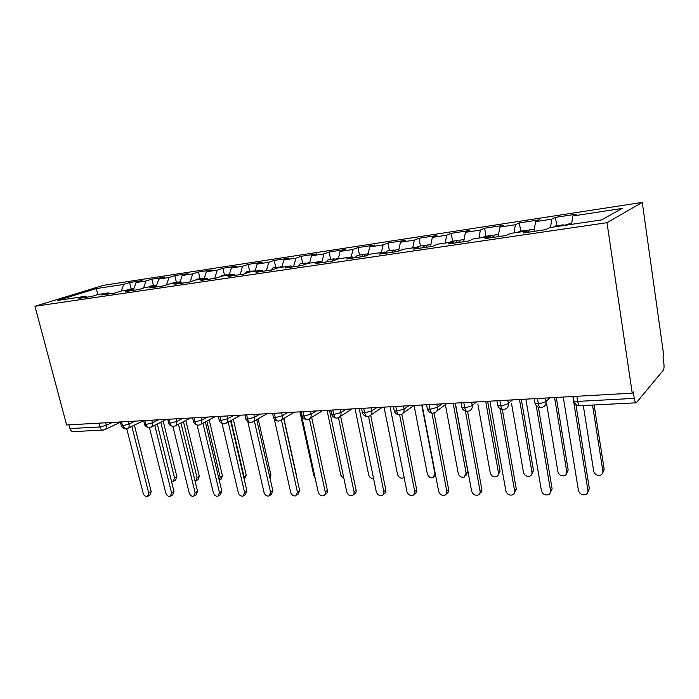 <?xml version="1.0" encoding="UTF-8"?>
<svg xmlns="http://www.w3.org/2000/svg" width="699" height="699" viewBox="0 0 699 699"><rect width="100%" height="100%" fill="white"/><g stroke="black" fill="none" stroke-linecap="round" stroke-linejoin="round"><path stroke-width="1.05" d="M576.867 396.272L577.68 401.401L634.238 398.378C634.718 401.243 635.391 402.72 636.247 402.807L663.316 370.278C664.059 368.985 664.225 366.626 663.84 363.192L663.01 357.303L663.875 356.298L642.267 202.404L103.522 285.323L34.95 306.284L606.985 222.693L642.267 202.404M129.656 282.536L123.644 284.414L96.287 288.582L57.79 300.404L85.619 296.28L78.943 298.368L91.613 296.498L98.262 294.41L108.354 292.916L101.739 295.013L114.837 293.082L121.408 290.985L131.831 289.438L125.296 291.544L138.839 289.543L145.331 287.446L156.113 285.847L149.665 287.953L163.671 285.891L170.067 283.785L181.216 282.134L174.872 284.24L189.368 282.108L195.659 279.993L207.21 278.281L200.963 280.404L215.982 278.193L222.16 276.07L234.121 274.305L227.996 276.42L243.567 274.13L249.613 272.007L262.011 270.172L256.017 272.295L272.164 269.919L278.071 267.796L290.933 265.891L285.087 268.014L301.837 265.55L307.595 263.427L320.937 261.452L315.249 263.575L332.654 261.015L338.237 258.892L352.086 256.839L346.582 258.962L364.668 256.297L370.059 254.183L384.459 252.051L379.155 254.165L397.958 251.404L403.148 249.281L418.124 247.07L413.039 249.185L432.611 246.301L437.565 244.187L453.153 241.88L448.304 243.986L468.697 240.989L473.398 238.883L489.641 236.48L485.054 238.577L506.312 235.449L510.742 233.361L527.666 230.853L523.376 232.933L545.561 229.674L549.676 227.594L601.603 219.905L622.136 208.451L572.699 215.991L576.273 214.182L555.434 217.372L551.694 219.189L535.521 221.653L539.375 219.827L519.34 222.894L515.338 224.728L499.785 227.096L503.9 225.261L484.617 228.215L480.37 230.058L465.412 232.339L469.754 230.487L451.196 233.326L446.722 235.187L432.323 237.38L436.884 235.519L418.998 238.254L414.324 240.124L400.448 242.238L405.202 240.369L387.954 243.007L383.104 244.877L369.719 246.913L374.647 245.043L358.019 247.586L352.986 249.464L340.081 251.43L345.175 249.552L329.115 252.007L323.934 253.894L311.474 255.79L316.717 253.912L301.199 256.28L295.878 258.167L283.838 260.002L289.22 258.114L274.226 260.412L268.774 262.3L257.136 264.073L262.641 262.186L248.145 264.405L242.57 266.293L231.317 268.005L236.935 266.118L222.902 268.267L217.232 270.155L206.336 271.815L212.059 269.928L198.472 272.007L192.706 273.894L182.159 275.493L187.97 273.615L174.811 275.624L168.948 277.512L158.743 279.067L164.632 277.18L151.884 279.137L145.942 281.015L136.043 282.527L142.019 280.649L129.656 282.536L131.237 288.94M136.043 282.527L133.334 290.356M145.942 281.015L143.548 288.023M85.619 296.28L86.772 297.215M158.743 279.067L156.384 286.092M168.948 277.512L166.493 284.965M108.354 292.916L109.49 293.868M182.159 275.493L179.949 282.317M192.706 273.894L190.172 281.837M131.831 289.438L132.967 290.408M206.336 271.815L204.178 278.735M217.232 270.155L214.707 278.377M156.113 285.847L157.231 286.843M231.317 268.005L229.211 275.03M242.57 266.293L240.115 274.637M181.216 282.134L182.325 283.147M257.136 264.073L255.091 271.195M268.774 262.3L266.389 270.766M207.21 278.281L208.302 279.32M283.838 260.002L281.854 267.236M295.878 258.167L293.571 266.765M234.121 274.305L235.196 275.362M311.474 255.79L309.561 263.139M323.934 253.894L321.776 262.396M262.011 270.172L263.069 271.256M340.081 251.43L338.246 258.892M352.986 249.464L351.195 256.97M290.933 265.891L291.964 267.009M369.719 246.913L367.84 255.056M383.104 244.877L381.392 252.505M320.937 261.452L321.942 262.588M400.448 242.238L398.517 251.177M414.324 240.124L412.707 247.865M352.086 256.839L353.074 258.01M432.323 237.38L430.479 246.616M446.722 235.187L445.211 243.06M384.459 252.051L385.42 253.248M465.412 232.339L463.69 241.723M480.37 230.058L478.972 238.062M418.124 247.07L419.042 248.294M499.785 227.096L498.204 236.646M515.338 224.728L514.053 232.872M453.153 241.88L454.044 243.147M535.521 221.653L534.088 231.36M551.694 219.189L550.55 227.463M489.641 236.48L490.488 237.782M634.238 398.378L633.285 391.921L632.219 393.161L606.985 222.693M572.699 215.991L571.633 224.344M527.666 230.853L528.47 232.19M632.219 393.161L66.623 424.975L34.95 306.284M69.952 428.566L99.878 426.967C100.516 429.029 101.635 430.06 103.225 430.077L73.325 431.606C71.717 431.598 70.59 430.584 69.952 428.566L68.956 424.843M96.287 288.582L97.912 294.524M123.644 284.414L121.32 291.011M555.434 217.372L556.762 225.786M545.465 398.037L546.024 401.392C546.312 404.162 545.229 406.067 542.774 407.115L540.598 407.7C539.584 407.552 538.824 406.154 538.317 403.506L537.479 398.482M519.34 222.894L520.703 231.133M484.617 228.215L486.015 236.279M451.196 233.326L452.611 241.242M418.998 238.254L420.44 246.013M387.954 243.007L389.422 250.618M358.019 247.586L359.504 255.056M329.115 252.007L330.618 259.346M301.199 256.28L302.719 263.488M274.226 260.412L275.756 267.49M248.145 264.405L249.683 271.361M222.902 268.267L224.458 275.1M198.472 272.007L200.036 278.726M174.811 275.624L176.375 282.239M151.884 279.137L153.457 285.638M507.789 400.16L508.365 403.445C508.671 406.18 507.631 408.05 505.246 409.064L503.149 409.614C502.065 409.474 501.27 408.102 500.746 405.525L499.881 400.597M471.615 402.187L472.201 405.411C472.524 408.12 471.528 409.955 469.212 410.933L467.185 411.458C466.05 411.318 465.211 409.981 464.678 407.447L463.795 402.633M436.858 404.144L437.452 407.299C437.792 409.981 436.84 411.79 434.586 412.725L432.62 413.223C431.432 413.083 430.567 411.781 430.025 409.308L429.125 404.581M403.428 406.023L404.039 409.125C404.389 411.763 403.48 413.546 401.296 414.446L399.382 414.926C398.15 414.787 397.25 413.511 396.7 411.091L395.783 406.46M371.265 407.832L371.877 410.872C372.244 413.485 371.37 415.232 369.255 416.106L367.386 416.56C366.11 416.429 365.193 415.18 364.633 412.803L363.707 408.26M340.291 409.579L340.911 412.559C341.287 415.136 340.457 416.857 338.395 417.696L336.569 418.142C335.258 418.011 334.323 416.779 333.746 414.455L332.811 409.998M310.435 411.257L311.064 414.184C311.457 416.735 310.653 418.421 308.661 419.234L306.87 419.662C305.524 419.531 304.563 418.325 303.986 416.045L303.043 411.676M281.645 412.873L282.282 415.748C282.684 418.264 281.915 419.924 279.976 420.711L278.228 421.121C276.848 420.999 275.869 419.819 275.292 417.583L274.331 413.292M253.859 414.437L254.506 417.259C254.917 419.75 254.183 421.375 252.304 422.144L250.583 422.537C249.176 422.414 248.18 421.252 247.595 419.068L246.633 414.848M227.035 415.949L227.682 418.718C228.11 421.182 227.402 422.781 225.576 423.524L223.881 423.9C222.457 423.777 221.443 422.642 220.858 420.492L219.888 416.351M201.12 417.408L201.766 420.125C202.203 422.554 201.53 424.136 199.757 424.852L198.088 425.219C196.637 425.106 195.615 423.987 195.021 421.873L194.042 417.801M176.061 418.815L176.716 421.488C177.162 423.891 176.515 425.438 174.794 426.137L173.142 426.495C171.674 426.381 170.643 425.28 170.049 423.21L169.062 419.208M151.832 420.178L152.487 422.808C152.932 425.184 152.321 426.705 150.643 427.386L149.018 427.736C147.533 427.613 146.484 426.539 145.89 424.503L144.903 420.571M128.371 421.497L129.027 424.083C129.49 426.425 128.896 427.928 127.27 428.583L125.663 428.924L122.508 425.752L121.521 421.881M563.254 397.041L578.423 490.427C579.654 494.01 582.057 495.399 585.657 494.569C587.37 493.73 588.121 492.323 587.903 490.366L589.344 488.505L587.745 492.341M575.871 404.302L589.344 488.505M572.848 396.499L573.407 400.029M573.547 400.877L587.903 490.366M555.504 225.969L554.438 226.895M562.249 225.733L563.167 224.833L564.399 225.419M565.246 225.288L566.295 224.37M583.289 405.516L593.696 471.196C594.875 474.638 597.191 475.949 600.668 475.119C602.328 474.289 603.062 472.935 602.861 471.047L604.189 469.335L602.678 473.013M602.861 471.047L592.525 405.044M604.189 469.335L594.124 404.966M525.84 399.138L541.419 490.654C542.616 494.141 544.932 495.504 548.357 494.752C550.034 493.931 550.768 492.55 550.532 490.602L552.096 488.767L550.349 492.69M538.405 407.264L552.096 488.767M536.229 405.612L550.532 490.602M489.894 401.165L505.849 490.873C507.011 494.263 509.23 495.608 512.498 494.918C514.149 494.132 514.857 492.76 514.613 490.82L516.281 489.029L514.412 493.005M502.336 409.562L516.281 489.029M500.169 408.74L514.613 490.82M455.337 403.105L471.615 491.091C472.751 494.376 474.883 495.705 478.011 495.075C479.628 494.315 480.309 492.97 480.056 491.039L481.821 489.274C482.074 491.17 481.41 492.507 479.837 493.276M467.596 411.423L481.821 489.274M465.42 411.169L480.056 491.039M422.082 404.974L438.657 491.292C439.767 494.499 441.82 495.809 444.809 495.224C446.39 494.49 447.045 493.162 446.783 491.24L448.644 489.51C448.907 491.423 448.251 492.751 446.678 493.485L446.521 493.634M434.105 412.926L448.644 489.51M431.93 413.188L446.783 491.24M519.235 231.352L518.09 232.269M525.604 231.159L526.583 230.259L528.252 231.238M528.121 231.605L529.606 229.814M546.583 403.533L557.924 471.781C559.06 475.128 561.288 476.421 564.609 475.661C566.242 474.857 566.95 473.511 566.74 471.633L568.173 469.955L566.531 473.721M566.74 471.633L554.569 397.521M568.173 469.955L556.29 397.425M484.355 236.524L483.14 237.442M490.034 237.083L491.414 235.484L492.996 236.218M492.559 237.477L494.333 235.047M511.546 403.611L523.464 472.341C524.573 475.591 526.723 476.875 529.894 476.176C531.493 475.399 532.184 474.071 531.956 472.201L533.503 470.549L531.721 474.376M531.956 472.201L519.479 399.496M533.503 470.549L521.314 399.4M450.785 241.513L449.501 242.422M455.835 242.876L457.329 240.578L459.077 241.068M458.509 242.483L460.396 240.089M477.836 403.996L490.261 472.882C491.345 476.045 493.407 477.312 496.447 476.666C498.011 475.914 498.684 474.612 498.448 472.742L500.082 471.117L498.204 474.979M498.448 472.742L485.7 401.401M500.082 471.117L487.631 401.287M418.456 246.31L417.102 247.219M423.148 247.691L424.721 245.419L426.425 245.777M425.726 247.315L427.709 244.938M445.368 404.607L458.238 473.398C459.304 476.491 461.288 477.732 464.197 477.137L466.137 473.275L467.858 471.676L465.866 475.582M466.137 473.275L453.144 403.227M467.858 471.676L455.171 403.113M390.059 406.774L406.897 491.493C407.989 494.612 409.964 495.906 412.829 495.364C414.367 494.656 415.005 493.345 414.725 491.441L416.674 489.746C416.945 491.642 416.316 492.944 414.778 493.66L414.393 493.992M401.829 414.227L416.674 489.746M399.645 414.909L414.725 491.441M387.29 250.932L385.263 253.055M391.658 252.33L393.292 250.085L394.952 250.338M394.14 251.963L396.211 249.613M435.643 475.591L434.629 476.246M414.079 405.429L427.342 473.905C428.382 476.919 430.296 478.142 433.092 477.592L434.961 473.782L421.75 404.992M359.207 408.513L376.272 491.685C377.346 494.726 379.251 496.002 381.995 495.504C383.498 494.813 384.109 493.52 383.83 491.633L385.848 489.964C386.136 491.851 385.525 493.136 384.022 493.826L383.436 494.307M370.68 415.267L385.848 489.964M368.504 416.386L383.83 491.633M329.456 410.191L346.73 491.869C347.779 494.84 349.614 496.089 352.252 495.635C353.72 494.962 354.314 493.695 354.017 491.816L356.114 490.182C356.403 492.044 355.817 493.311 354.349 493.983L353.572 494.595M340.631 416.263L356.114 490.182M338.456 417.679L354.017 491.816M300.753 411.798L318.202 492.044C319.233 494.944 321.007 496.185 323.541 495.757C324.974 495.11 325.542 493.861 325.245 492L327.394 490.383C327.7 492.236 327.132 493.485 325.699 494.132L324.755 494.848M311.667 417.382L327.394 490.383M309.447 418.876L325.245 492M357.233 255.397L355.048 257.721M361.296 256.795L362.991 254.585L364.616 254.759M363.681 256.446L365.839 254.121M384.057 407.115L397.513 474.394C398.526 477.33 400.378 478.544 403.061 478.029L404.092 477.356M328.224 259.705L325.97 262.003M331.99 261.111L333.755 258.918L335.337 259.041M334.48 260.316L336.525 258.473M355.057 408.749L368.688 474.857C369.526 477.469 371.169 478.71 373.589 478.588M300.203 263.864L297.888 266.136M303.908 264.79L305.524 263.112L307.071 263.182M306.494 263.829L308.233 262.667M327.045 410.322L340.824 475.311L343.978 478.876M274.331 419.164L290.644 492.21C291.658 495.049 293.379 496.273 295.817 495.871L297.442 492.175L299.661 490.584L298.027 494.28L296.918 495.075M283.707 418.518L299.661 490.584M281.4 419.872L297.442 492.175M273.134 267.874L270.758 270.129M276.961 268.198L278.246 267.158L279.757 267.193M279.32 267.612L280.893 266.73M299.958 411.851L313.868 475.757L315.179 478.142M247.813 421.654L264.004 492.376C265 495.154 266.668 496.351 269.01 495.984L270.583 492.341L272.855 490.777L271.282 494.42L270.032 495.285M256.699 419.645L272.855 490.777M254.34 420.981L270.583 492.341M246.965 271.762L244.633 273.755M250.775 271.832L253.361 271.072M252.855 271.527L254.462 270.653M296.158 474.752L296.42 475.932M296.341 474.621L283.899 418.404M222.072 423.542L238.245 492.542C239.224 495.25 240.84 496.439 243.095 496.098L244.606 492.498L246.922 490.969L245.41 494.551L244.03 495.477M230.6 420.763L246.922 490.969M228.189 422.082L244.606 492.498M221.644 275.52L219.556 276.961M225.253 275.616L227.83 274.829M227.262 275.319L228.905 274.445M269.499 476.01L270.932 475.058L270.006 478.247M270.932 475.058L258.176 418.806M197.118 425.123L213.317 492.69C214.27 495.346 215.842 496.517 218.018 496.203L219.469 492.655L221.828 491.144L220.377 494.682L218.874 495.652M205.357 421.873L221.828 491.144M202.902 423.175L219.469 492.655M197.144 279.154L195.414 280.081M200.552 279.268L203.121 278.473M202.5 278.98L204.169 278.115M244.082 478.771L244.108 476.893L246.31 475.477L244.222 479.339M244.108 476.893L231.011 420.536M246.31 475.477L233.283 419.286M172.933 426.495L189.176 492.847C190.119 495.442 191.648 496.596 193.745 496.299L195.135 492.804L197.537 491.318L196.148 494.805L194.532 495.809M180.927 422.965L197.537 491.318M178.437 424.258L195.135 492.804M173.413 282.676L171.709 283.541M176.629 282.807L179.189 282.003M178.516 282.527L179.993 281.706M219.285 480.449L220.211 477.277L222.448 475.888L221.05 479.296L219.591 480.204M220.211 477.277L206.86 421.069M222.448 475.888L209.167 419.846M149.481 427.701L165.794 492.987C166.72 495.539 168.206 496.674 170.233 496.404L171.57 492.952L174.007 491.493L172.67 494.927L170.958 495.958M157.284 424.048L174.007 491.493M154.759 425.315L171.57 492.952M150.416 286.092L148.686 286.948M153.465 286.241L156.017 285.428M155.292 285.97L156.69 285.166M195.065 481.139L195.685 481.026L197.031 477.662L199.311 476.29L197.966 479.645L196.402 480.589M197.031 477.662L183.461 421.663M199.311 476.29L185.812 420.449M126.746 428.767L143.129 493.127C144.046 495.626 145.488 496.753 147.445 496.491L148.73 493.092L151.202 491.65L149.918 495.049L148.118 496.098M134.374 425.106L151.202 491.65M131.823 426.364L148.73 493.092M128.127 289.403L126.379 290.251M131.01 289.561L133.544 288.739M171.447 481.183L173.256 481.34L174.549 478.02L176.864 476.674L175.571 479.986L173.92 480.956M132.312 289.849L133.955 288.573M174.549 478.02L160.779 422.292M176.864 476.674L163.164 421.095M573.171 396.482L573.905 401.06L577.68 401.401C578.187 404.179 578.929 405.612 579.899 405.691L636.247 402.807M105.663 422.773L106.318 425.324L99.878 426.967L98.882 423.157M534.254 398.666L535.015 403.183L538.317 403.506C541.935 403.209 544.504 402.51 546.024 401.392L549.886 397.792M579.899 405.691C576.876 405.647 574.884 404.109 573.905 401.06L573.529 399.898M497.496 404.074L497.697 405.219L500.746 405.525C504.232 405.228 506.766 404.538 508.365 403.445L512.498 399.889M461.663 406.102L461.856 407.168L464.678 407.447C468.042 407.168 470.541 406.495 472.201 405.411L476.587 401.908M427.22 408.041L427.412 409.046L430.025 409.308L437.452 407.299L442.074 403.856M394.087 409.92L394.271 410.846L396.7 411.091L404.039 409.125L408.871 405.717M362.204 411.711L362.379 412.576L364.633 412.803L371.877 410.872L376.901 407.517M331.483 413.441L331.649 414.245L333.746 414.455L340.911 412.559L346.11 409.247M301.872 415.101L302.038 415.844L303.986 416.045L311.064 414.184L316.42 410.925M273.309 416.709L273.466 417.399L275.292 417.583L282.282 415.748L287.778 412.532M245.742 418.247L245.891 418.893L247.595 419.068L254.506 417.259L260.133 414.088M219.119 419.741L219.259 420.335L220.858 420.492L227.682 418.718L233.431 415.59M193.396 421.174L193.527 421.724L195.021 421.873L201.766 420.125L207.629 417.041M168.52 422.554L170.049 423.21L176.716 421.488L182.666 418.448M144.457 423.9L145.89 424.503L152.487 422.808L158.524 419.802M121.163 425.184L122.508 425.752L129.027 424.083L135.152 421.121M103.225 430.077L104.64 429.754C106.222 429.107 106.781 427.631 106.318 425.324L112.513 422.388M534.962 402.869L534.752 402.012M535.015 403.183C536.046 406.171 537.907 407.683 540.598 407.7M503.149 409.614C500.161 409.238 498.343 407.779 497.697 405.219L496.919 400.772M436.735 411.108L446.722 403.594M467.185 411.458C464.241 411.073 462.467 409.64 461.856 407.168L461.052 402.781M403.227 413.074L413.991 405.429M432.62 413.223C429.719 412.794 427.98 411.396 427.412 409.046L426.582 404.721M370.994 414.935L382.467 407.202M399.382 414.926C396.543 414.49 394.839 413.126 394.271 410.846L393.432 406.591M339.967 416.691L352.078 408.915M367.386 416.56C364.581 416.106 362.912 414.778 362.379 412.576L361.523 408.382M310.076 418.36L322.772 410.566M336.569 418.142C333.773 417.644 332.139 416.342 331.649 414.245L330.776 410.112M281.26 419.959L294.489 412.157M306.87 419.662C304.091 419.138 302.484 417.871 302.038 415.844L301.147 411.781M253.466 421.48L267.167 413.694M278.228 421.121C275.45 420.562 273.859 419.321 273.466 417.399L272.566 413.389M226.633 422.939L240.771 415.18M250.583 422.537C247.804 421.934 246.24 420.719 245.891 418.893L244.982 414.935M200.718 424.337L215.24 416.613M223.881 423.9C221.137 423.288 219.6 422.1 219.259 420.335L218.35 416.438M175.667 425.682L190.547 418.002M198.088 425.219C195.336 424.564 193.815 423.402 193.527 421.724L192.609 417.888M151.447 426.984L166.642 419.348M173.142 426.495C170.39 425.796 168.887 424.651 168.651 423.07L167.716 419.286M128.004 428.225L143.487 420.649M149.018 427.736C146.24 426.967 144.754 425.848 144.579 424.372L143.645 420.641M105.313 429.431L120.411 422.222M125.663 428.924C122.875 428.12 121.408 427.019 121.277 425.63L120.342 421.951M555.364 225.987L563.167 224.833M566.155 224.388L571.73 223.558M519.086 231.378L526.583 230.259M529.458 229.831L534.42 229.097M484.197 236.55L491.414 235.484M494.176 235.074L498.57 234.418M450.619 241.539L457.565 240.508M460.222 240.107L464.092 239.539M418.273 246.336L424.966 245.34M427.535 244.965L430.907 244.458M387.106 250.967L393.554 250.006M396.027 249.639L398.937 249.202M357.04 255.423L363.262 254.497M365.647 254.148L368.128 253.781M328.023 259.731L334.035 258.84M336.333 258.499L338.421 258.193M300.002 263.89L305.804 263.025M308.032 262.702L309.736 262.448M272.933 267.909L278.543 267.079M280.683 266.756L282.047 266.555M246.756 271.797L252.182 270.985M254.253 270.679L255.284 270.53M221.434 275.555L226.677 274.777M228.687 274.471L229.412 274.366M196.926 279.189L202.002 278.438M173.186 282.711L178.105 281.985M150.189 286.127L154.96 285.419M127.9 289.438L132.522 288.748"/></g></svg>
